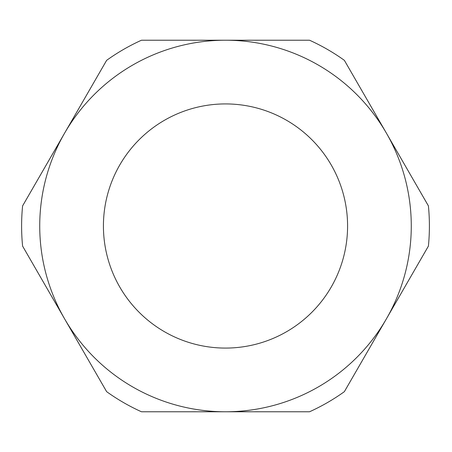 <?xml version="1.0" encoding="UTF-8"?>
<svg xmlns="http://www.w3.org/2000/svg" width="452" height="452" viewBox="0 0 452 452"><rect width="100%" height="100%" fill="white"/><g stroke="black" fill="none" stroke-linecap="round" stroke-linejoin="round"><path stroke-width="0.68" d="M411.275 226A185.772 185.772 0 0 0 64.619 133.114A185.772 185.772 0 0 0 225.503 411.772A185.772 185.772 0 0 0 411.275 226M428.406 205.892A203.897 203.897 0 0 1 428.406 246.108L344.367 391.664A203.897 203.897 0 0 1 309.541 411.772L141.465 411.772A203.897 203.897 0 0 1 106.638 391.664L22.6 246.108A203.897 203.897 0 0 1 22.6 205.892L106.638 60.336A203.897 203.897 0 0 1 141.465 40.228L309.541 40.228A203.897 203.897 0 0 1 344.367 60.336L428.406 205.892M103.423 226A122.08 122.08 0 0 0 225.503 348.08A122.08 122.08 0 0 0 347.582 226A122.08 122.08 0 0 0 225.503 103.92A122.08 122.08 0 0 0 103.423 226"/></g></svg>

